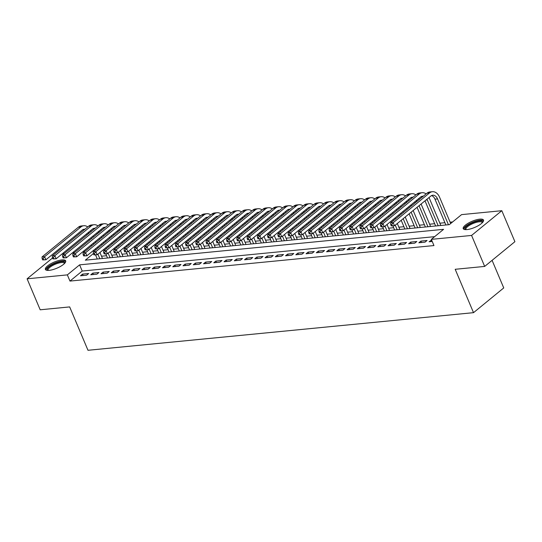 <?xml version="1.0" encoding="UTF-8"?>
<svg xmlns="http://www.w3.org/2000/svg" width="542" height="542" viewBox="0 0 542 542"><rect width="100%" height="100%" fill="white"/><g stroke="black" fill="none" stroke-linecap="round" stroke-linejoin="round"><path stroke-width="0.81" d="M466.994 229.584A11.009 3.333 157.1 0 1 463.227 228.656A11.009 3.333 157.1 0 1 468.356 223.135A11.009 3.333 157.1 0 1 479.745 219.151A11.009 3.333 157.1 0 1 483.511 220.086A11.009 3.333 157.1 0 1 478.383 225.607A11.009 3.333 157.1 0 1 466.994 229.584M49.173 270.356A11.009 3.333 157.1 0 1 45.399 269.421A11.009 3.333 157.1 0 1 50.528 263.9A11.009 3.333 157.1 0 1 61.917 259.923A11.009 3.333 157.1 0 1 65.684 260.858A11.009 3.333 157.1 0 1 60.562 266.379A11.009 3.333 157.1 0 1 49.173 270.356M492.089 260.35L503.742 287.931L473.518 312.666L87.987 350.288L69.667 306.914L40.189 309.794L27.1 278.812L52.527 257.999M62.54 253.561L64.444 253.378M72.791 252.565L74.694 252.376M83.048 251.563L84.952 251.38M93.299 250.56L93.685 250.526M452.617 221.949L450.124 222.193M444.921 222.701L439.867 223.196M434.664 223.704L429.616 224.198M424.413 224.706L419.359 225.194M414.156 225.702L409.108 226.197M403.905 226.705L398.858 227.2M393.655 227.708L388.6 228.196M383.397 228.704L378.35 229.198M373.147 229.706L368.093 230.201M362.889 230.709L357.842 231.197M352.639 231.705L347.591 232.2M342.388 232.708L337.334 233.202M332.131 233.71L327.083 234.205M321.88 234.706L316.826 235.201M311.623 235.709L306.576 236.204M301.372 236.712L296.318 237.206M291.115 237.708L286.068 238.202M280.864 238.71L275.817 239.205M270.614 239.713L265.56 240.208M260.356 240.716L255.309 241.204M250.106 241.712L245.052 242.206M239.849 242.714L234.801 243.209M229.598 243.717L224.551 244.205M219.347 244.713L214.293 245.208M209.09 245.716L204.043 246.21M198.839 246.718L193.785 247.206M188.582 247.714L183.535 248.209M178.332 248.717L173.277 249.212M168.074 249.72L163.027 250.208M157.824 250.716L152.776 251.21M147.573 251.718L142.519 252.213M137.316 252.721L132.268 253.209M127.065 253.717L122.011 254.212M116.808 254.72L111.76 255.214M106.557 255.722L101.51 256.21M93.393 253.568L85.318 260.174L449.311 224.652L461.567 214.625L501.811 210.702L471.587 235.438L431.337 239.361L443.593 229.334L79.599 264.855L67.344 274.882L27.1 278.812M471.587 235.438L484.67 266.42L514.9 241.685L501.811 210.702M431.628 240.045L429.115 241.766L432.225 241.461M418.864 242.762L425.016 242.166L427.055 240.492L420.904 241.095L418.864 242.762M408.607 243.764L414.759 243.162L416.805 241.495L410.653 242.091L408.607 243.764M398.356 244.767L404.508 244.164L406.547 242.491L400.396 243.094L398.356 244.767M388.099 245.763L394.251 245.167L396.297 243.493L390.145 244.096L388.099 245.763M377.849 246.766L384 246.163L386.039 244.496L379.888 245.092L377.849 246.766M367.591 247.769L373.75 247.166L375.789 245.492L369.637 246.095L367.591 247.769M357.341 248.764L363.492 248.168L365.538 246.495L359.387 247.098L357.341 248.764M347.09 249.767L353.242 249.164L355.281 247.498L349.129 248.094L347.09 249.767M336.833 250.77L342.984 250.167L345.03 248.493L338.879 249.096L336.833 250.77M326.582 251.766L332.734 251.17L334.773 249.496L328.621 250.099L326.582 251.766M316.325 252.768L322.476 252.165L324.522 250.499L318.371 251.095L316.325 252.768M306.074 253.771L312.226 253.168L314.265 251.495L308.113 252.098L306.074 253.771M295.824 254.767L301.975 254.171L304.015 252.497L297.863 253.1L295.824 254.767M285.566 255.77L291.718 255.167L293.764 253.5L287.612 254.096L285.566 255.77M275.316 256.772L281.467 256.17L283.507 254.496L277.355 255.099L275.316 256.772M265.058 257.768L271.21 257.172L273.256 255.499L267.104 256.102L265.058 257.768M254.808 258.771L260.959 258.168L262.999 256.502L256.847 257.098L254.808 258.771M244.55 259.774L250.709 259.171L252.748 257.497L246.596 258.1L244.55 259.774M234.3 260.77L240.452 260.174L242.498 258.5L236.346 259.103L234.3 260.77M224.049 261.772L230.201 261.176L232.24 259.503L226.089 260.099L224.049 261.772M213.792 262.775L219.944 262.172L221.99 260.506L215.838 261.102L213.792 262.775M203.541 263.771L209.693 263.175L211.732 261.501L205.581 262.104L203.541 263.771M193.284 264.774L199.436 264.178L201.482 262.504L195.33 263.1L193.284 264.774M183.033 265.776L189.185 265.173L191.224 263.507L185.073 264.103L183.033 265.776M172.783 266.779L178.935 266.176L180.974 264.503L174.822 265.106L172.783 266.779M162.525 267.775L168.677 267.179L170.723 265.505L164.572 266.108L162.525 267.775M152.275 268.778L158.427 268.175L160.466 266.508L154.314 267.104L152.275 268.778M142.018 269.78L148.169 269.178L150.215 267.504L144.064 268.107L142.018 269.78M131.767 270.776L137.919 270.18L139.958 268.507L133.806 269.11L131.767 270.776M121.51 271.779L127.668 271.176L129.707 269.51L123.556 270.106L121.51 271.779M111.259 272.782L117.411 272.179L119.457 270.505L113.298 271.108L111.259 272.782M101.008 273.778L107.16 273.182L109.199 271.508L103.048 272.111L101.008 273.778M90.751 274.78L96.903 274.177L98.949 272.511L92.797 273.107L90.751 274.78M434.643 236.658L82.215 271.047L69.965 281.081L433.959 245.56L431.337 239.361M80.501 275.783L86.652 275.18L88.692 273.507L82.54 274.11L80.501 275.783M484.67 266.42L455.192 269.293L473.518 312.666M69.965 281.081L67.344 274.882M82.215 271.047L79.599 264.855M83.136 275.526L82.54 274.11M93.393 274.523L92.797 273.107M103.644 273.52L103.048 272.111M113.901 272.524L113.298 271.108M124.152 271.522L123.556 270.106M134.402 270.519L133.806 269.11M144.66 269.523L144.064 268.107M154.91 268.52L154.314 267.104M165.168 267.518L164.572 266.108M175.418 266.522L174.822 265.106M185.676 265.519L185.073 264.103M195.926 264.516L195.33 263.1M206.177 263.514L205.581 262.104M216.434 262.518L215.838 261.102M226.685 261.515L226.089 260.099M236.942 260.512L236.346 259.103M247.193 259.516L246.596 258.1M257.443 258.514L256.847 257.098M267.701 257.511L267.104 256.102M277.951 256.515L277.355 255.099M288.208 255.512L287.612 254.096M298.459 254.51L297.863 253.1M308.716 253.514L308.113 252.098M318.967 252.511L318.371 251.095M329.218 251.508L328.621 250.099M339.475 250.512L338.879 249.096M349.726 249.51L349.129 248.094M359.983 248.507L359.387 247.098M370.233 247.511L369.637 246.095M380.491 246.508L379.888 245.092M390.741 245.506L390.145 244.096M400.992 244.51L400.396 243.094M411.249 243.507L410.653 242.091M421.5 242.504L420.904 241.095M431.757 241.508L431.154 240.092M90.65 230.56A10.589 7.236 -95.6 0 1 90.961 231.251L91.097 231.57M92.987 236.041L93.414 237.057M95.304 241.529L95.738 242.552M97.621 247.023L98.055 248.046M99.945 252.511L102.472 258.5M97.269 259.008L95.555 254.943M94.03 251.339L93.597 250.316M91.706 245.844L91.28 244.828M89.389 240.357L88.956 239.334M87.072 234.862L86.639 233.839M99.83 258.758L97.899 254.184M96.015 249.713L95.582 248.697M93.691 244.225L93.265 243.202M91.374 238.731L90.941 237.708M89.051 233.236L88.922 232.924A7.06 4.824 84.4 0 0 88.597 232.24M83.888 230.072A7.06 4.824 84.4 0 0 82.892 229.618M84.898 229.252A7.06 4.824 84.4 0 0 84.152 229.239A7.06 4.824 84.4 0 0 82.215 230.072L45.901 259.787L42.655 259.903L43.678 259.801L43.157 258.561L42.134 258.663L42.655 259.903M42.134 258.663L42.032 256.935L78.346 227.22A10.589 7.236 -95.6 0 1 81.246 225.98L83.807 225.729A10.589 7.236 -95.6 0 1 87.736 226.929M42.032 256.935L44.593 256.691L80.907 226.969A10.589 7.236 -95.6 0 1 83.807 225.729M43.157 258.561L44.593 256.691L45.901 259.787L43.678 259.801M47.791 270.411A9.526 2.886 157.1 0 1 50.636 265.661A9.526 2.886 157.1 0 1 61.476 261.617A9.526 2.886 157.1 0 1 64.728 263.256M64.417 263.581A8.821 2.676 -22.9 0 0 64.349 263.317A8.821 2.676 -22.9 0 0 61.327 262.572A8.821 2.676 -22.9 0 0 52.201 265.763A8.821 2.676 -22.9 0 0 48.096 270.187A8.821 2.676 -22.9 0 0 48.238 270.411M65.751 261.481A10.942 3.313 -22.9 0 0 62.296 260.953A10.942 3.313 -22.9 0 0 51.626 264.543A10.942 3.313 -22.9 0 0 45.806 269.909M465.619 229.639A9.526 2.886 157.1 0 1 465.036 228.202A9.526 2.886 157.1 0 1 475.056 221.807A9.526 2.886 157.1 0 1 482.549 222.484M482.238 222.809A8.821 2.676 -22.9 0 0 482.177 222.545A8.821 2.676 -22.9 0 0 474.142 223.067A8.821 2.676 -22.9 0 0 465.944 228.609A8.821 2.676 -22.9 0 0 465.924 229.415A8.821 2.676 -22.9 0 0 466.066 229.639M483.579 220.709A10.942 3.313 -22.9 0 0 473.173 222.03A10.942 3.313 -22.9 0 0 463.742 228.622A10.942 3.313 -22.9 0 0 463.627 229.137M100.9 229.564A10.589 7.236 -95.6 0 1 101.219 230.248L101.347 230.567M103.237 235.038L103.671 236.061M105.555 240.533L105.988 241.549M107.878 246.021L108.312 247.044M110.195 251.515L112.722 257.497M107.526 258.006L105.805 253.941M104.281 250.336L103.854 249.313M101.964 244.848L101.53 243.825M99.64 239.354L99.213 238.331M97.323 233.859L96.889 232.843M110.087 257.755L108.156 253.189M106.266 248.717L105.832 247.694M103.949 243.222L103.515 242.199M101.625 237.728L101.198 236.712M99.308 232.24L99.172 231.922A7.06 4.824 84.4 0 0 98.847 231.238M94.145 229.076A7.06 4.824 84.4 0 0 93.149 228.622M95.148 228.25A7.06 4.824 84.4 0 0 94.403 228.243A7.06 4.824 84.4 0 0 92.472 229.07L56.158 258.785L52.906 258.9L53.936 258.798L53.407 257.558L52.384 257.66L52.906 258.9M52.384 257.66L52.283 255.939L88.597 226.224A10.589 7.236 -95.6 0 1 91.496 224.977L94.057 224.727A10.589 7.236 -95.6 0 1 97.994 225.926M52.283 255.939L54.85 255.688L91.164 225.973A10.589 7.236 -95.6 0 1 94.057 224.727M53.407 257.558L54.85 255.688L56.158 258.785L53.936 258.798M111.151 228.561A10.589 7.236 -95.6 0 1 111.469 229.252L111.605 229.564M113.488 234.036L113.922 235.059M115.812 239.53L116.245 240.553M118.129 245.025L118.562 246.041M120.453 250.512L122.98 256.502M117.777 257.003L116.056 252.938M114.538 249.334L114.105 248.317M112.214 243.846L111.787 242.823M109.897 238.351L109.464 237.335M107.58 232.864L107.147 231.84M120.338 256.759L118.407 252.186M116.516 247.714L116.09 246.691M114.199 242.22L113.766 241.204M111.882 236.732L111.449 235.709M109.559 231.238L109.43 230.919A7.06 4.824 84.4 0 0 109.105 230.242M104.396 228.074A7.06 4.824 84.4 0 0 103.4 227.62M105.399 227.254A7.06 4.824 84.4 0 0 104.653 227.24A7.06 4.824 84.4 0 0 102.723 228.067L66.409 257.782L63.163 257.897L64.186 257.802L63.665 256.562L62.635 256.664L63.163 257.897M62.635 256.664L62.54 254.936L98.854 225.221A10.589 7.236 -95.6 0 1 101.754 223.975L104.315 223.731A10.589 7.236 -95.6 0 1 108.244 224.923M62.54 254.936L65.101 254.686L101.415 224.971A10.589 7.236 -95.6 0 1 104.315 223.731M63.665 256.562L65.101 254.686L66.409 257.782L64.186 257.802M121.408 227.559A10.589 7.236 -95.6 0 1 121.72 228.25L121.855 228.568M123.745 233.04L124.179 234.056M126.062 238.527L126.496 239.55M128.386 244.022L128.813 245.045M130.703 249.51L133.23 255.499M128.027 256.007L126.313 251.942M124.789 248.338L124.362 247.315M122.472 242.843L122.038 241.827M120.148 237.355L119.721 236.332M117.831 231.861L117.397 230.838M130.595 255.756L128.664 251.183M126.774 246.712L126.34 245.695M124.45 241.224L124.023 240.201M122.133 235.729L121.699 234.706M119.816 230.235L119.68 229.923A7.06 4.824 84.4 0 0 119.355 229.239M114.653 227.071A7.06 4.824 84.4 0 0 113.651 226.617M115.656 226.251A7.06 4.824 84.4 0 0 114.911 226.238A7.06 4.824 84.4 0 0 112.98 227.071L76.666 256.786L73.414 256.901L74.444 256.8L73.915 255.56L72.892 255.661L73.414 256.901M72.892 255.661L72.791 253.934L109.105 224.219A10.589 7.236 -95.6 0 1 112.004 222.979L114.565 222.728A10.589 7.236 -95.6 0 1 118.502 223.927M72.791 253.934L75.358 253.69L111.672 223.968A10.589 7.236 -95.6 0 1 114.565 222.728M73.915 255.56L75.358 253.69L76.666 256.786L74.444 256.8M131.659 226.563A10.589 7.236 -95.6 0 1 131.977 227.247L132.113 227.565M133.996 232.037L134.43 233.06M136.32 237.532L136.747 238.548M138.637 243.019L139.07 244.042M140.961 248.514L143.488 254.496M138.285 255.004L136.564 250.939M135.046 247.335L134.612 246.312M132.722 241.84L132.295 240.824M130.405 236.353L129.972 235.33M128.081 230.858L127.655 229.842M140.845 254.754L138.915 250.18M137.024 245.716L136.598 244.693M134.707 240.221L134.274 239.198M132.39 234.727L131.957 233.71M130.066 229.239L129.931 228.92A7.06 4.824 84.4 0 0 129.613 228.236M124.904 226.075A7.06 4.824 84.4 0 0 123.908 225.621M125.907 225.248A7.06 4.824 84.4 0 0 125.161 225.242A7.06 4.824 84.4 0 0 123.23 226.068L86.916 255.783L83.671 255.899L84.694 255.797L84.173 254.557L83.143 254.659L83.671 255.899M83.143 254.659L83.048 252.938L119.362 223.223A10.589 7.236 -95.6 0 1 122.255 221.976L124.823 221.725A10.589 7.236 -95.6 0 1 128.752 222.925M83.048 252.938L85.609 252.687L121.923 222.972A10.589 7.236 -95.6 0 1 124.823 221.725M84.173 254.557L85.609 252.687L86.916 255.783L84.694 255.797M141.916 225.56A10.589 7.236 -95.6 0 1 142.228 226.251L142.363 226.563M144.253 231.034L144.68 232.057M146.57 236.529L147.004 237.552M148.894 242.023L149.321 243.04M151.211 247.511L153.738 253.5M148.535 254.002L146.821 249.937M145.297 246.332L144.863 245.316M142.98 240.844L142.546 239.821M140.656 235.35L140.229 234.334M138.339 229.862L137.905 228.839M151.103 253.758L149.172 249.185M147.282 244.713L146.848 243.69M144.958 239.218L144.531 238.202M142.641 233.731L142.207 232.708M140.324 228.236L140.188 227.918A7.06 4.824 84.4 0 0 139.863 227.24M135.154 225.072A7.06 4.824 84.4 0 0 134.159 224.618M136.164 224.252A7.06 4.824 84.4 0 0 135.419 224.239A7.06 4.824 84.4 0 0 133.488 225.065L97.174 254.781L93.922 254.896L94.945 254.801L94.423 253.561L93.4 253.656L93.922 254.896M93.4 253.656L93.299 251.935L129.613 222.22A10.589 7.236 -95.6 0 1 132.512 220.973L135.073 220.723A10.589 7.236 -95.6 0 1 139.003 221.922M93.299 251.935L95.859 251.684L132.173 221.969A10.589 7.236 -95.6 0 1 135.073 220.723M94.423 253.561L95.859 251.684L97.174 254.781L94.945 254.801M152.166 224.557A10.589 7.236 -95.6 0 1 152.485 225.248L152.614 225.567M154.504 230.038L154.937 231.055M156.828 235.526L157.255 236.549M159.145 241.021L159.578 242.037M161.462 246.508L163.996 252.497M158.792 253.006L157.072 248.941M155.547 245.336L155.12 244.313M153.23 239.842L152.797 238.819M150.913 234.354L150.48 233.331M148.589 228.859L148.162 227.836M161.353 252.755L159.423 248.182M157.532 243.71L157.105 242.694M155.215 238.223L154.782 237.2M152.891 232.728L152.465 231.705M150.574 227.233L150.439 226.922A7.06 4.824 84.4 0 0 150.114 226.238M145.412 224.07A7.06 4.824 84.4 0 0 144.416 223.616M146.415 223.25A7.06 4.824 84.4 0 0 145.669 223.236A7.06 4.824 84.4 0 0 143.738 224.07L107.424 253.785L104.172 253.9L105.202 253.798L104.674 252.558L103.651 252.66L104.172 253.9M103.651 252.66L103.549 250.932L139.863 221.217A10.589 7.236 -95.6 0 1 142.763 219.977L145.331 219.727A10.589 7.236 -95.6 0 1 149.26 220.919M103.549 250.932L106.117 250.682L142.431 220.967A10.589 7.236 -95.6 0 1 145.331 219.727M104.674 252.558L106.117 250.682L107.424 253.785L105.202 253.798M162.424 223.555A10.589 7.236 -95.6 0 1 162.736 224.246L162.871 224.564M164.761 229.036L165.188 230.059M167.078 234.53L167.512 235.546M169.395 240.018L169.829 241.041M171.719 245.512L174.246 251.495M169.043 252.003L167.329 247.938M165.805 244.334L165.371 243.311M163.481 238.839L163.054 237.823M161.164 233.351L160.73 232.328M158.847 227.857L158.413 226.841M171.604 251.752L169.673 247.179M167.79 242.708L167.356 241.691M165.466 237.22L165.039 236.197M163.149 231.725L162.715 230.709M160.825 226.238L160.696 225.919A7.06 4.824 84.4 0 0 160.371 225.235M155.662 223.074A7.06 4.824 84.4 0 0 154.666 222.62M156.672 222.247A7.06 4.824 84.4 0 0 155.927 222.24A7.06 4.824 84.4 0 0 153.989 223.067L117.675 252.782L114.43 252.897L115.453 252.796L114.931 251.556L113.908 251.657L114.43 252.897M113.908 251.657L113.806 249.937L150.12 220.215A10.589 7.236 -95.6 0 1 153.02 218.975L155.581 218.724A10.589 7.236 -95.6 0 1 159.511 219.923M113.806 249.937L116.367 249.686L152.681 219.971A10.589 7.236 -95.6 0 1 155.581 218.724M114.931 251.556L116.367 249.686L117.675 252.782L115.453 252.796M172.674 222.559A10.589 7.236 -95.6 0 1 172.993 223.25L173.122 223.561M175.012 228.033L175.445 229.056M177.329 233.527L177.762 234.55M179.653 239.015L180.079 240.038M181.97 244.51L184.497 250.492M179.294 251L177.58 246.935M176.055 243.331L175.628 242.315M173.738 237.843L173.305 236.82M171.414 232.349L170.987 231.332M169.097 226.861L168.664 225.838M181.861 250.756L179.93 246.183M178.04 241.712L177.607 240.689M175.723 236.217L175.29 235.201M173.399 230.729L172.973 229.706M171.082 225.235L170.947 224.916A7.06 4.824 84.4 0 0 170.622 224.239M165.92 222.071A7.06 4.824 84.4 0 0 164.917 221.617M166.922 221.251A7.06 4.824 84.4 0 0 166.177 221.238A7.06 4.824 84.4 0 0 164.246 222.064L127.932 251.779L124.68 251.894L125.71 251.8L125.182 250.56L124.159 250.655L124.68 251.894M124.159 250.655L124.057 248.934L160.371 219.219A10.589 7.236 -95.6 0 1 163.271 217.972L165.832 217.721A10.589 7.236 -95.6 0 1 169.768 218.921M124.057 248.934L126.625 248.683L162.939 218.968A10.589 7.236 -95.6 0 1 165.832 217.721M125.182 250.56L126.625 248.683L127.932 251.779L125.71 251.8M182.925 221.556A10.589 7.236 -95.6 0 1 183.243 222.247L183.379 222.566M185.262 227.037L185.696 228.053M187.586 232.525L188.013 233.548M189.903 238.019L190.337 239.036M192.227 243.507L194.754 249.496M189.551 250.004L187.83 245.939M186.312 242.335L185.879 241.312M183.989 236.84L183.562 235.817M181.672 231.353L181.238 230.33M179.348 225.858L178.921 224.835M192.112 249.754L190.181 245.18M188.291 240.709L187.864 239.686M185.974 235.221L185.54 234.198M183.657 229.727L183.223 228.704M181.333 224.232L181.197 223.921A7.06 4.824 84.4 0 0 180.879 223.236M176.17 221.068A7.06 4.824 84.4 0 0 175.174 220.614M177.173 220.248A7.06 4.824 84.4 0 0 176.428 220.235A7.06 4.824 84.4 0 0 174.497 221.068L138.183 250.783L134.938 250.899L135.961 250.797L135.439 249.557L134.409 249.659L134.938 250.899M134.409 249.659L134.314 247.931L170.628 218.216A10.589 7.236 -95.6 0 1 173.521 216.976L176.089 216.725A10.589 7.236 -95.6 0 1 180.019 217.918M134.314 247.931L136.875 247.68L173.189 217.965A10.589 7.236 -95.6 0 1 176.089 216.725M135.439 249.557L136.875 247.68L138.183 250.783L135.961 250.797M193.182 220.553A10.589 7.236 -95.6 0 1 193.494 221.244L193.63 221.563M195.52 226.034L195.947 227.057M197.837 231.529L198.27 232.545M200.161 237.017L200.587 238.04M202.478 242.511L205.005 248.493M199.802 249.002L198.087 244.937M196.563 241.332L196.129 240.309M194.246 235.838L193.812 234.822M191.922 230.35L191.495 229.327M189.605 224.855L189.172 223.839M202.369 248.751L200.438 244.178M198.548 239.706L198.115 238.69M196.224 234.219L195.797 233.195M193.907 228.724L193.474 227.708M191.59 223.236L191.455 222.918A7.06 4.824 84.4 0 0 191.13 222.234M186.428 220.066A7.06 4.824 84.4 0 0 185.425 219.618M187.43 219.246A7.06 4.824 84.4 0 0 186.685 219.239A7.06 4.824 84.4 0 0 184.754 220.066L148.44 249.781L145.188 249.896L146.211 249.794L145.69 248.554L144.667 248.656L145.188 249.896M144.667 248.656L144.565 246.935L180.879 217.213A10.589 7.236 -95.6 0 1 183.779 215.973L186.34 215.723A10.589 7.236 -95.6 0 1 190.269 216.922M144.565 246.935L147.126 246.685L183.44 216.969A10.589 7.236 -95.6 0 1 186.34 215.723M145.69 248.554L147.126 246.685L148.44 249.781L146.211 249.794M203.433 219.557A10.589 7.236 -95.6 0 1 203.751 220.248L203.88 220.56M205.77 225.032L206.204 226.055M208.094 230.526L208.521 231.542M210.411 236.014L210.845 237.037M212.728 241.508L215.262 247.491M210.059 247.999L208.338 243.934M206.814 240.33L206.387 239.313M204.497 234.842L204.063 233.819M202.18 229.347L201.746 228.331M199.856 223.86L199.429 222.837M212.62 247.748L210.689 243.182M208.799 238.71L208.372 237.687M206.482 233.216L206.048 232.2M204.158 227.728L203.731 226.705M201.841 222.234L201.705 221.915A7.06 4.824 84.4 0 0 201.38 221.238M196.678 219.07A7.06 4.824 84.4 0 0 195.682 218.616M197.681 218.25A7.06 4.824 84.4 0 0 196.936 218.236A7.06 4.824 84.4 0 0 195.005 219.063L158.691 248.778L155.446 248.893L156.469 248.798L155.947 247.558L154.917 247.653L155.446 248.893M154.917 247.653L154.822 245.933L191.136 216.217A10.589 7.236 -95.6 0 1 194.029 214.971L196.597 214.72A10.589 7.236 -95.6 0 1 200.526 215.919M154.822 245.933L157.383 245.682L193.697 215.967A10.589 7.236 -95.6 0 1 196.597 214.72M155.947 247.558L157.383 245.682L158.691 248.778L156.469 248.798M213.69 218.555A10.589 7.236 -95.6 0 1 214.002 219.246L214.137 219.564M216.028 224.036L216.454 225.052M218.345 229.523L218.778 230.546M220.662 235.018L221.095 236.034M222.986 240.506L225.513 246.495M220.309 247.003L218.595 242.938M217.071 239.334L216.637 238.311M214.747 233.839L214.32 232.816M212.43 228.345L211.997 227.328M210.113 222.857L209.679 221.834M222.87 246.752L220.94 242.179M219.056 237.708L218.622 236.685M216.732 232.213L216.305 231.197M214.415 226.725L213.982 225.702M212.091 221.231L211.963 220.919A7.06 4.824 84.4 0 0 211.637 220.235M206.929 218.067A7.06 4.824 84.4 0 0 205.933 217.613M207.938 217.247A7.06 4.824 84.4 0 0 207.193 217.234A7.06 4.824 84.4 0 0 205.255 218.06L168.941 247.782L165.696 247.897L166.719 247.796L166.198 246.556L165.174 246.657L165.696 247.897M165.174 246.657L165.073 244.93L201.387 215.215A10.589 7.236 -95.6 0 1 204.287 213.975L206.848 213.724A10.589 7.236 -95.6 0 1 210.777 214.917M165.073 244.93L167.634 244.679L203.948 214.964A10.589 7.236 -95.6 0 1 206.848 213.724M166.198 246.556L167.634 244.679L168.941 247.782L166.719 247.796M223.941 217.552A10.589 7.236 -95.6 0 1 224.259 218.243L224.388 218.562M226.278 223.033L226.712 224.056M228.595 228.521L229.029 229.544M230.919 234.015L231.353 235.038M233.236 239.51L235.763 245.492M230.567 246L228.846 241.935M227.322 238.331L226.895 237.308M225.005 232.836L224.571 231.82M222.687 227.349L222.254 226.326M220.364 221.854L219.93 220.838M233.128 245.75L231.197 241.176M229.307 236.705L228.873 235.689M226.99 231.217L226.556 230.194M224.666 225.723L224.239 224.706M222.349 220.235L222.213 219.917A7.06 4.824 84.4 0 0 221.888 219.232M217.186 217.064A7.06 4.824 84.4 0 0 216.19 216.617M218.189 216.244A7.06 4.824 84.4 0 0 217.444 216.231A7.06 4.824 84.4 0 0 215.513 217.064L179.199 246.779L175.947 246.895L176.977 246.793L176.448 245.553L175.425 245.655L175.947 246.895M175.425 245.655L175.323 243.934L211.637 214.212A10.589 7.236 -95.6 0 1 214.537 212.972L217.098 212.721A10.589 7.236 -95.6 0 1 221.034 213.921M175.323 243.934L177.891 243.683L214.205 213.961A10.589 7.236 -95.6 0 1 217.098 212.721M176.448 245.553L177.891 243.683L179.199 246.779L176.977 246.793M234.191 216.556A10.589 7.236 -95.6 0 1 234.51 217.247L234.645 217.559M236.536 222.03L236.962 223.053M238.853 227.525L239.286 228.541M241.17 233.013L241.603 234.036M243.493 238.507L246.021 244.489M240.817 244.998L239.097 240.933M237.579 237.328L237.145 236.312M235.255 231.84L234.828 230.817M232.938 226.346L232.504 225.323M230.621 220.858L230.187 219.835M243.378 244.747L241.447 240.181M239.557 235.709L239.13 234.686M237.24 230.215L236.807 229.191M234.923 224.727L234.49 223.704M232.599 219.232L232.471 218.914A7.06 4.824 84.4 0 0 232.145 218.236M227.437 216.068A7.06 4.824 84.4 0 0 226.441 215.614M228.439 215.242A7.06 4.824 84.4 0 0 227.694 215.235A7.06 4.824 84.4 0 0 225.763 216.062L189.449 245.777L186.204 245.892L187.227 245.797L186.705 244.557L185.676 244.652L186.204 245.892M185.676 244.652L185.581 242.931L221.895 213.216A10.589 7.236 -95.6 0 1 224.794 211.969L227.355 211.719A10.589 7.236 -95.6 0 1 231.285 212.918M185.581 242.931L188.142 242.68L224.456 212.965A10.589 7.236 -95.6 0 1 227.355 211.719M186.705 244.557L188.142 242.68L189.449 245.777L187.227 245.797M244.449 215.553A10.589 7.236 -95.6 0 1 244.76 216.244L244.896 216.563M246.786 221.034L247.22 222.051M249.103 226.522L249.537 227.545M251.427 232.017L251.854 233.033M253.744 237.504L256.271 243.493M251.068 244.002L249.354 239.937M247.829 236.332L247.403 235.309M245.512 230.838L245.079 229.815M243.189 225.343L242.762 224.327M240.872 219.856L240.438 218.833M253.636 243.751L251.705 239.178M249.815 234.706L249.381 233.683M247.498 229.212L247.064 228.196M245.174 223.724L244.74 222.701M242.857 218.23L242.721 217.918A7.06 4.824 84.4 0 0 242.396 217.234M237.694 215.066A7.06 4.824 84.4 0 0 236.691 214.612M238.697 214.246A7.06 4.824 84.4 0 0 237.952 214.232A7.06 4.824 84.4 0 0 236.021 215.059L199.707 244.781L196.455 244.896L197.484 244.794L196.956 243.554L195.933 243.656L196.455 244.896M195.933 243.656L195.831 241.928L232.145 212.213A10.589 7.236 -95.6 0 1 235.045 210.973L237.606 210.723A10.589 7.236 -95.6 0 1 241.542 211.915M195.831 241.928L198.399 241.678L234.713 211.963A10.589 7.236 -95.6 0 1 237.606 210.723M196.956 243.554L198.399 241.678L199.707 244.781L197.484 244.794M254.699 214.551A10.589 7.236 -95.6 0 1 255.018 215.242L255.153 215.56M257.037 220.032L257.47 221.048M259.361 225.519L259.787 226.542M261.678 231.014L262.111 232.037M264.001 236.508L266.529 242.491M261.325 242.999L259.604 238.934M258.087 235.33L257.653 234.307M255.763 229.835L255.336 228.819M253.446 224.347L253.012 223.324M251.122 218.853L250.695 217.837M263.886 242.748L261.955 238.175M260.065 233.704L259.638 232.687M257.748 228.216L257.315 227.193M255.431 222.721L254.997 221.705M253.107 217.234L252.972 216.915A7.06 4.824 84.4 0 0 252.653 216.231M247.945 214.063A7.06 4.824 84.4 0 0 246.949 213.616M248.947 213.243A7.06 4.824 84.4 0 0 248.202 213.23A7.06 4.824 84.4 0 0 246.271 214.063L209.957 243.778L206.712 243.893L207.735 243.792L207.213 242.552L206.184 242.653L206.712 243.893M206.184 242.653L206.089 240.933L242.403 211.211A10.589 7.236 -95.6 0 1 245.296 209.971L247.863 209.72A10.589 7.236 -95.6 0 1 251.793 210.919M206.089 240.933L208.65 240.682L244.964 210.96A10.589 7.236 -95.6 0 1 247.863 209.72M207.213 242.552L208.65 240.682L209.957 243.778L207.735 243.792M264.957 213.555A10.589 7.236 -95.6 0 1 265.268 214.246L265.404 214.557M267.294 219.029L267.721 220.052M269.611 224.523L270.045 225.54M271.935 230.011L272.362 231.034M274.252 235.506L276.779 241.488M271.576 241.996L269.862 237.931M268.337 234.327L267.904 233.311M266.02 228.839L265.587 227.816M263.697 223.345L263.27 222.322M261.38 217.85L260.946 216.834M274.144 241.746L272.213 237.179M270.322 232.708L269.889 231.685M267.999 227.213L267.572 226.19M265.682 221.725L265.248 220.702M263.365 216.231L263.229 215.912A7.06 4.824 84.4 0 0 262.904 215.228M258.195 213.067A7.06 4.824 84.4 0 0 257.199 212.613M259.205 212.24A7.06 4.824 84.4 0 0 258.459 212.234A7.06 4.824 84.4 0 0 256.529 213.06L220.215 242.775L216.963 242.891L217.986 242.789L217.464 241.556L216.441 241.651L216.963 242.891M216.441 241.651L216.339 239.93L252.653 210.215A10.589 7.236 -95.6 0 1 255.553 208.968L258.114 208.717A10.589 7.236 -95.6 0 1 262.043 209.917M216.339 239.93L218.9 239.679L255.214 209.964A10.589 7.236 -95.6 0 1 258.114 208.717M217.464 241.556L218.9 239.679L220.215 242.775L217.986 242.789M275.207 212.552A10.589 7.236 -95.6 0 1 275.526 213.243L275.654 213.562M277.545 218.026L277.978 219.049M279.868 223.521L280.295 224.544M282.186 229.015L282.619 230.032M284.503 234.503L287.036 240.492M281.833 241L280.112 236.935M278.588 233.331L278.161 232.308M276.271 227.836L275.837 226.813M273.954 222.342L273.52 221.326M271.63 216.854L271.203 215.831M284.394 240.75L282.463 236.177M280.573 231.705L280.146 230.682M278.256 226.21L277.822 225.194M275.932 220.723L275.505 219.7M273.615 215.228L273.48 214.917A7.06 4.824 84.4 0 0 273.154 214.232M268.453 212.064A7.06 4.824 84.4 0 0 267.457 211.61M269.455 211.245A7.06 4.824 84.4 0 0 268.71 211.231A7.06 4.824 84.4 0 0 266.779 212.058L230.465 241.779L227.213 241.895L228.243 241.793L227.721 240.553L226.692 240.655L227.213 241.895M226.692 240.655L226.59 238.927L262.904 209.212A10.589 7.236 -95.6 0 1 265.804 207.972L268.371 207.722A10.589 7.236 -95.6 0 1 272.301 208.914M226.59 238.927L229.158 238.676L265.472 208.961A10.589 7.236 -95.6 0 1 268.371 207.722M227.721 240.553L229.158 238.676L230.465 241.779L228.243 241.793M285.465 211.549A10.589 7.236 -95.6 0 1 285.776 212.24L285.912 212.559M287.802 217.03L288.229 218.047M290.119 222.518L290.553 223.541M292.436 228.013L292.87 229.036M294.76 233.507L297.287 239.489M292.084 239.998L290.37 235.933M288.845 232.328L288.412 231.305M286.522 226.834L286.095 225.818M284.204 221.346L283.771 220.323M281.887 215.852L281.454 214.828M294.645 239.747L292.714 235.174M290.83 230.702L290.397 229.686M288.507 225.215L288.08 224.192M286.19 219.72L285.756 218.704M283.866 214.232L283.737 213.914A7.06 4.824 84.4 0 0 283.412 213.23M278.703 211.062A7.06 4.824 84.4 0 0 277.707 210.608M279.713 210.242A7.06 4.824 84.4 0 0 278.967 210.228A7.06 4.824 84.4 0 0 277.03 211.062L240.716 240.777L237.471 240.892L238.494 240.79L237.972 239.55L236.949 239.652L237.471 240.892M236.949 239.652L236.847 237.931L273.161 208.209A10.589 7.236 -95.6 0 1 276.061 206.969L278.622 206.719A10.589 7.236 -95.6 0 1 282.551 207.918M236.847 237.931L239.408 237.681L275.722 207.959A10.589 7.236 -95.6 0 1 278.622 206.719M237.972 239.55L239.408 237.681L240.716 240.777L238.494 240.79M295.715 210.553A10.589 7.236 -95.6 0 1 296.034 211.245L296.162 211.556M298.053 216.028L298.486 217.051M300.37 221.522L300.803 222.538M302.693 227.01L303.12 228.033M305.01 232.504L307.538 238.487M302.334 238.995L300.62 234.93M299.096 231.326L298.669 230.309M296.779 225.838L296.345 224.815M294.455 220.343L294.028 219.32M292.138 214.849L291.704 213.833M304.902 238.744L302.971 234.178M301.081 229.706L300.647 228.683M298.764 224.212L298.33 223.189M296.44 218.717L296.013 217.701M294.123 213.23L293.988 212.911A7.06 4.824 84.4 0 0 293.662 212.227M288.961 210.066A7.06 4.824 84.4 0 0 287.958 209.612M289.963 209.239A7.06 4.824 84.4 0 0 289.218 209.232A7.06 4.824 84.4 0 0 287.287 210.059L250.973 239.774L247.721 239.889L248.751 239.788L248.222 238.555L247.199 238.649L247.721 239.889M247.199 238.649L247.098 236.929L283.412 207.213A10.589 7.236 -95.6 0 1 286.312 205.967L288.872 205.716A10.589 7.236 -95.6 0 1 292.809 206.915M247.098 236.929L249.666 236.678L285.98 206.963A10.589 7.236 -95.6 0 1 288.872 205.716M248.222 238.555L249.666 236.678L250.973 239.774L248.751 239.788M305.966 209.551A10.589 7.236 -95.6 0 1 306.284 210.242L306.42 210.56M308.303 215.025L308.737 216.048M310.627 220.519L311.054 221.542M312.944 226.014L313.378 227.03M315.268 231.502L317.795 237.491M312.592 237.999L310.871 233.934M309.353 230.33L308.92 229.307M307.029 224.835L306.603 223.812M304.712 219.341L304.279 218.324M302.389 213.853L301.962 212.83M315.153 237.748L313.222 233.175M311.332 228.704L310.905 227.681M309.015 223.209L308.581 222.193M306.697 217.721L306.264 216.698M304.374 212.227L304.238 211.915A7.06 4.824 84.4 0 0 303.92 211.231M299.211 209.063A7.06 4.824 84.4 0 0 298.215 208.609M300.214 208.243A7.06 4.824 84.4 0 0 299.469 208.23A7.06 4.824 84.4 0 0 297.538 209.056L261.224 238.778L257.978 238.893L259.001 238.792L258.48 237.552L257.45 237.653L257.978 238.893M257.45 237.653L257.355 235.926L293.669 206.211A10.589 7.236 -95.6 0 1 296.562 204.971L299.13 204.72A10.589 7.236 -95.6 0 1 303.059 205.913M257.355 235.926L259.916 235.675L296.23 205.96A10.589 7.236 -95.6 0 1 299.13 204.72M258.48 237.552L259.916 235.675L261.224 238.778L259.001 238.792M316.223 208.548A10.589 7.236 -95.6 0 1 316.535 209.239L316.67 209.558M318.56 214.029L318.987 215.045M320.878 219.517L321.311 220.54M323.201 225.011L323.628 226.034M325.518 230.506L328.046 236.488M322.842 236.996L321.128 232.931M319.604 229.327L319.17 228.304M317.287 223.832L316.853 222.816M314.963 218.345L314.536 217.322M312.646 212.85L312.212 211.827M325.41 236.746L323.479 232.172M321.589 227.701L321.155 226.685M319.265 222.213L318.838 221.19M316.948 216.719L316.514 215.696M314.631 211.231L314.495 210.913A7.06 4.824 84.4 0 0 314.17 210.228M309.468 208.06A7.06 4.824 84.4 0 0 308.466 207.606M310.471 207.24A7.06 4.824 84.4 0 0 309.726 207.227A7.06 4.824 84.4 0 0 307.795 208.06L271.481 237.775L268.229 237.891L269.252 237.789L268.73 236.549L267.707 236.651L268.229 237.891M267.707 236.651L267.606 234.93L303.92 205.208A10.589 7.236 -95.6 0 1 306.819 203.968L309.38 203.717A10.589 7.236 -95.6 0 1 313.31 204.917M267.606 234.93L270.167 234.679L306.481 204.957A10.589 7.236 -95.6 0 1 309.38 203.717M268.73 236.549L270.167 234.679L271.481 237.775L269.252 237.789M326.474 207.552A10.589 7.236 -95.6 0 1 326.792 208.243L326.921 208.555M328.811 213.026L329.245 214.049M331.135 218.521L331.562 219.537M333.452 224.009L333.886 225.032M335.769 229.503L338.303 235.485M333.1 235.994L331.379 231.929M329.861 228.324L329.428 227.308M327.537 222.837L327.104 221.813M325.22 217.342L324.787 216.319M322.897 211.847L322.47 210.831M335.661 235.743L333.73 231.177M331.839 226.705L331.413 225.682M329.522 221.211L329.089 220.188M327.199 215.716L326.772 214.7M324.882 210.228L324.746 209.91A7.06 4.824 84.4 0 0 324.421 209.226M319.719 207.064A7.06 4.824 84.4 0 0 318.723 206.61M320.722 206.238A7.06 4.824 84.4 0 0 319.976 206.231A7.06 4.824 84.4 0 0 318.046 207.058L281.732 236.773L278.486 236.888L279.509 236.786L278.988 235.546L277.958 235.648L278.486 236.888M277.958 235.648L277.863 233.927L314.177 204.212A10.589 7.236 -95.6 0 1 317.07 202.965L319.638 202.715A10.589 7.236 -95.6 0 1 323.567 203.914M277.863 233.927L280.424 233.677L316.738 203.961A10.589 7.236 -95.6 0 1 319.638 202.715M278.988 235.546L280.424 233.677L281.732 236.773L279.509 236.786M336.731 206.549A10.589 7.236 -95.6 0 1 337.043 207.24L337.178 207.552M339.068 212.024L339.495 213.047M341.385 217.518L341.819 218.541M343.703 223.013L344.136 224.029M346.026 228.5L348.553 234.49M343.35 234.998L341.636 230.926M340.112 227.328L339.678 226.305M337.795 221.834L337.361 220.811M335.471 216.339L335.037 215.323M333.154 210.852L332.72 209.829M345.911 234.747L343.98 230.174M342.097 225.702L341.663 224.679M339.773 220.208L339.346 219.192M337.456 214.72L337.022 213.697M335.132 209.226L335.003 208.914A7.06 4.824 84.4 0 0 334.678 208.23M329.97 206.062A7.06 4.824 84.4 0 0 328.974 205.608M330.979 205.242A7.06 4.824 84.4 0 0 330.234 205.228A7.06 4.824 84.4 0 0 328.296 206.055L291.982 235.777L288.737 235.885L289.76 235.79L289.238 234.55L288.215 234.652L288.737 235.885M288.215 234.652L288.114 232.924L324.428 203.209A10.589 7.236 -95.6 0 1 327.327 201.963L329.888 201.719A10.589 7.236 -95.6 0 1 333.818 202.911M288.114 232.924L290.675 232.674L326.989 202.959A10.589 7.236 -95.6 0 1 329.888 201.719M289.238 234.55L290.675 232.674L291.982 235.777L289.76 235.79M346.982 205.547A10.589 7.236 -95.6 0 1 347.3 206.238L347.429 206.556M349.319 211.028L349.753 212.044M351.643 216.515L352.07 217.538M353.96 222.01L354.393 223.033M356.277 227.505L358.804 233.487M353.608 233.995L351.887 229.93M350.362 226.326L349.936 225.303M348.045 220.831L347.612 219.815M345.728 215.343L345.295 214.32M343.404 209.849L342.971 208.826M356.169 233.744L354.238 229.171M352.347 224.7L351.914 223.683M350.03 219.212L349.597 218.189M347.707 213.717L347.28 212.694M345.389 208.223L345.254 207.911A7.06 4.824 84.4 0 0 344.929 207.227M340.227 205.059A7.06 4.824 84.4 0 0 339.231 204.605M341.23 204.239A7.06 4.824 84.4 0 0 340.484 204.226A7.06 4.824 84.4 0 0 338.554 205.059L302.24 234.774L298.988 234.889L300.017 234.788L299.489 233.548L298.466 233.649L298.988 234.889M298.466 233.649L298.364 231.922L334.678 202.207A10.589 7.236 -95.6 0 1 337.578 200.967L340.139 200.716A10.589 7.236 -95.6 0 1 344.075 201.915M298.364 231.922L300.932 231.678L337.246 201.956A10.589 7.236 -95.6 0 1 340.139 200.716M299.489 233.548L300.932 231.678L302.24 234.774L300.017 234.788M357.239 204.551A10.589 7.236 -95.6 0 1 357.551 205.235L357.686 205.553M359.576 210.025L360.003 211.048M361.893 215.52L362.327 216.536M364.21 221.007L364.644 222.03M366.534 226.502L369.061 232.484M363.858 232.992L362.137 228.927M360.62 225.323L360.186 224.307M358.296 219.835L357.869 218.812M355.979 214.341L355.545 213.318M353.662 208.846L353.228 207.83M366.419 232.742L364.488 228.175M362.605 223.704L362.171 222.681M360.281 218.209L359.847 217.186M357.964 212.715L357.53 211.698M355.64 207.227L355.511 206.908A7.06 4.824 84.4 0 0 355.186 206.224M350.478 204.063A7.06 4.824 84.4 0 0 349.482 203.609M351.48 203.236A7.06 4.824 84.4 0 0 350.735 203.23A7.06 4.824 84.4 0 0 348.804 204.056L312.49 233.771L309.245 233.887L310.268 233.785L309.746 232.545L308.723 232.647L309.245 233.887M308.723 232.647L308.622 230.926L344.936 201.211A10.589 7.236 -95.6 0 1 347.835 199.964L350.396 199.713A10.589 7.236 -95.6 0 1 354.326 200.913M308.622 230.926L311.183 230.675L347.497 200.96A10.589 7.236 -95.6 0 1 350.396 199.713M309.746 232.545L311.183 230.675L312.49 233.771L310.268 233.785M367.49 203.548A10.589 7.236 -95.6 0 1 367.801 204.239L367.937 204.551M369.827 209.022L370.261 210.045M372.144 214.517L372.578 215.54M374.468 220.011L374.895 221.028M376.785 225.499L379.312 231.488M374.109 231.996L372.395 227.925M370.87 224.32L370.443 223.304M368.553 218.833L368.12 217.809M366.229 213.338L365.803 212.322M363.912 207.85L363.479 206.827M376.676 231.746L374.746 227.173M372.855 222.701L372.422 221.678M370.538 217.207L370.105 216.19M368.214 211.719L367.781 210.696M365.897 206.224L365.762 205.906A7.06 4.824 84.4 0 0 365.437 205.228M360.735 203.06A7.06 4.824 84.4 0 0 359.732 202.606M361.738 202.241A7.06 4.824 84.4 0 0 360.992 202.227A7.06 4.824 84.4 0 0 359.061 203.054L322.747 232.775L319.495 232.884L320.525 232.789L319.997 231.549L318.974 231.651L319.495 232.884M318.974 231.651L318.872 229.923L355.186 200.208A10.589 7.236 -95.6 0 1 358.086 198.961L360.647 198.718A10.589 7.236 -95.6 0 1 364.583 199.91M318.872 229.923L321.44 229.672L357.754 199.957A10.589 7.236 -95.6 0 1 360.647 198.718M319.997 231.549L321.44 229.672L322.747 232.775L320.525 232.789M377.74 202.545A10.589 7.236 -95.6 0 1 378.059 203.236L378.194 203.555M380.077 208.026L380.511 209.043M382.401 213.514L382.828 214.537M384.718 219.009L385.152 220.032M387.042 224.496L389.569 230.486M384.366 230.994L382.645 226.929M381.128 223.324L380.694 222.301M378.804 217.83L378.377 216.814M376.487 212.342L376.053 211.319M374.163 206.848L373.736 205.825M386.927 230.743L384.996 226.17M383.106 221.698L382.679 220.682M380.789 216.211L380.355 215.188M378.472 210.716L378.038 209.693M376.148 205.222L376.012 204.91A7.06 4.824 84.4 0 0 375.694 204.226M370.985 202.058A7.06 4.824 84.4 0 0 369.99 201.604M371.988 201.238A7.06 4.824 84.4 0 0 371.243 201.224A7.06 4.824 84.4 0 0 369.312 202.058L332.998 231.773L329.753 231.888L330.776 231.786L330.254 230.546L329.224 230.648L329.753 231.888M329.224 230.648L329.13 228.92L365.443 199.205A10.589 7.236 -95.6 0 1 368.336 197.965L370.904 197.715A10.589 7.236 -95.6 0 1 374.834 198.914M329.13 228.92L331.69 228.677L368.004 198.955A10.589 7.236 -95.6 0 1 370.904 197.715M330.254 230.546L331.69 228.677L332.998 231.773L330.776 231.786M387.997 201.549A10.589 7.236 -95.6 0 1 388.309 202.234L388.445 202.552M390.335 207.024L390.762 208.047M392.652 212.518L393.086 213.534M394.976 218.006L395.403 219.029M397.293 223.5L399.82 229.483M394.617 229.991L392.903 225.926M391.378 222.322L390.945 221.299M389.061 216.834L388.628 215.811M386.737 211.339L386.311 210.316M384.42 205.845L383.987 204.829M397.184 229.74L395.253 225.167M393.363 220.702L392.93 219.679M391.039 215.208L390.613 214.185M388.722 209.713L388.289 208.697M386.405 204.226L386.27 203.907A7.06 4.824 84.4 0 0 385.945 203.223M381.236 201.062A7.06 4.824 84.4 0 0 380.24 200.608M382.246 200.235A7.06 4.824 84.4 0 0 381.5 200.228A7.06 4.824 84.4 0 0 379.569 201.055L343.255 230.77L340.003 230.885L341.026 230.784L340.505 229.544L339.482 229.645L340.003 230.885M339.482 229.645L339.38 227.925L375.694 198.209A10.589 7.236 -95.6 0 1 378.594 196.963L381.155 196.712A10.589 7.236 -95.6 0 1 385.084 197.911M339.38 227.925L341.941 227.674L378.255 197.959A10.589 7.236 -95.6 0 1 381.155 196.712M340.505 229.544L341.941 227.674L343.255 230.77L341.026 230.784M398.248 200.547A10.589 7.236 -95.6 0 1 398.566 201.238L398.695 201.549M400.585 206.021L401.019 207.044M402.909 211.516L403.336 212.539M405.226 217.01L410.077 228.487M404.874 228.988L401.202 220.303M399.312 215.831L398.878 214.808M396.995 210.337L396.561 209.32M394.671 204.849L394.244 203.826M407.435 228.744L403.187 218.677M401.297 214.205L400.863 213.189M398.973 208.717L398.546 207.694M396.656 203.223L396.52 202.904A7.06 4.824 84.4 0 0 396.195 202.227M391.493 200.059A7.06 4.824 84.4 0 0 390.497 199.605M392.496 199.239A7.06 4.824 84.4 0 0 391.751 199.226A7.06 4.824 84.4 0 0 389.82 200.052L353.506 229.767L350.254 229.883L351.284 229.788L350.762 228.548L349.732 228.643L350.254 229.883M349.732 228.643L349.631 226.922L385.945 197.207A10.589 7.236 -95.6 0 1 388.844 195.96L391.412 195.709A10.589 7.236 -95.6 0 1 395.342 196.909M349.631 226.922L352.198 226.671L388.512 196.956A10.589 7.236 -95.6 0 1 391.412 195.709M350.762 228.548L352.198 226.671L353.506 229.767L351.284 229.788M408.505 199.544A10.589 7.236 -95.6 0 1 408.817 200.235L408.953 200.554M410.843 205.025L411.27 206.041M413.16 210.513L420.328 227.484M415.125 227.992L409.135 213.812M407.245 209.341L406.812 208.318M404.928 203.846L404.495 202.823M417.686 227.742L411.121 212.186M409.23 207.715L408.797 206.692M406.906 202.22L406.778 201.909A7.06 4.824 84.4 0 0 406.453 201.224M401.744 199.056A7.06 4.824 84.4 0 0 400.748 198.602M402.753 198.237A7.06 4.824 84.4 0 0 402.008 198.223A7.06 4.824 84.4 0 0 400.071 199.056L363.757 228.771L360.511 228.887L361.534 228.785L361.013 227.545L359.99 227.647L360.511 228.887M359.99 227.647L359.888 225.919L396.202 196.204A10.589 7.236 -95.6 0 1 399.102 194.964L401.663 194.713A10.589 7.236 -95.6 0 1 405.592 195.906M359.888 225.919L362.449 225.668L398.763 195.953A10.589 7.236 -95.6 0 1 401.663 194.713M361.013 227.545L362.449 225.668L363.757 228.771L361.534 228.785M418.756 198.548A10.589 7.236 -95.6 0 1 419.074 199.232L419.203 199.551M421.093 204.022L430.578 226.481M425.375 226.99L417.069 207.315M415.179 202.843L414.745 201.827M427.943 226.739L419.054 205.696M417.164 201.224L417.028 200.906A7.06 4.824 84.4 0 0 416.703 200.222M412.001 198.06A7.06 4.824 84.4 0 0 410.999 197.606M413.004 197.234A7.06 4.824 84.4 0 0 412.259 197.227A7.06 4.824 84.4 0 0 410.328 198.054L374.014 227.769L370.762 227.884L371.792 227.782L371.263 226.542L370.24 226.644L370.762 227.884M370.24 226.644L370.139 224.923L406.453 195.201A10.589 7.236 -95.6 0 1 409.352 193.961L411.913 193.711A10.589 7.236 -95.6 0 1 415.849 194.91M370.139 224.923L372.706 224.673L409.02 194.957A10.589 7.236 -95.6 0 1 411.913 193.711M371.263 226.542L372.706 224.673L374.014 227.769L371.792 227.782M429.007 197.545A10.589 7.236 -95.6 0 1 429.325 198.237L440.836 225.486M435.632 225.987L425.003 200.825M438.193 225.743L427.286 199.903A7.06 4.824 84.4 0 0 426.961 199.226M422.252 197.058A7.06 4.824 84.4 0 0 421.256 196.604M423.255 196.238A7.06 4.824 84.4 0 0 422.509 196.224A7.06 4.824 84.4 0 0 420.578 197.051L384.264 226.766L381.019 226.881L382.042 226.786L381.521 225.547L380.491 225.641L381.019 226.881M380.491 225.641L380.396 223.921L416.71 194.205A10.589 7.236 -95.6 0 1 419.603 192.959L422.171 192.708A10.589 7.236 -95.6 0 1 426.1 193.907M380.396 223.921L382.957 223.67L419.271 193.955A10.589 7.236 -95.6 0 1 422.171 192.708M381.521 225.547L382.957 223.67L384.264 226.766L382.042 226.786M390.748 224.645L391.27 225.885L392.293 225.784L391.771 224.544L390.748 224.645L390.647 222.918L393.207 222.667L429.521 192.952A10.589 7.236 -95.6 0 1 432.421 191.712A10.589 7.236 -95.6 0 1 439.576 197.234L450.687 223.534M445.883 224.991L434.975 199.158A7.06 4.824 84.4 0 0 431.507 195.601M448.451 224.74L437.536 198.907A7.06 4.824 84.4 0 0 432.767 195.222A7.06 4.824 84.4 0 0 430.836 196.055L394.522 225.77L391.27 225.885M390.647 222.918L426.961 193.203A10.589 7.236 -95.6 0 1 429.86 191.963L432.421 191.712M391.771 224.544L393.207 222.667L394.522 225.77L392.293 225.784M87.608 233.053L88.922 232.924M78.346 227.22L80.907 226.969M97.858 232.051L99.172 231.922M88.597 226.224L91.164 225.973M108.109 231.048L109.43 230.919M98.854 225.221L101.415 224.971M118.366 230.052L119.68 229.923M109.105 224.219L111.672 223.968M128.617 229.049L129.931 228.92M119.362 223.223L121.923 222.972M138.874 228.047L140.188 227.918M129.613 222.22L132.173 221.969M149.125 227.051L150.439 226.922M139.863 221.217L142.431 220.967M159.375 226.048L160.696 225.919M150.12 220.215L152.681 219.971M169.632 225.045L170.947 224.916M160.371 219.219L162.939 218.968M179.883 224.049L181.197 223.921M170.628 218.216L173.189 217.965M190.14 223.047L191.455 222.918M180.879 217.213L183.44 216.969M200.391 222.044L201.705 221.915M191.136 216.217L193.697 215.967M210.648 221.048L211.963 220.919M201.387 215.215L203.948 214.964M220.899 220.045L222.213 219.917M211.637 214.212L214.205 213.961M231.149 219.043L232.471 218.914M221.895 213.216L224.456 212.965M241.407 218.047L242.721 217.918M232.145 212.213L234.713 211.963M251.657 217.044L252.972 216.915M242.403 211.211L244.964 210.96M261.915 216.041L263.229 215.912M252.653 210.215L255.214 209.964M272.165 215.045L273.48 214.917M262.904 209.212L265.472 208.961M282.416 214.043L283.737 213.914M273.161 208.209L275.722 207.959M292.673 213.04L293.988 212.911M283.412 207.213L285.98 206.963M302.924 212.044L304.238 211.915M293.669 206.211L296.23 205.96M313.181 211.041L314.495 210.913M303.92 205.208L306.481 204.957M323.432 210.039L324.746 209.91M314.177 204.212L316.738 203.961M333.689 209.036L335.003 208.914M324.428 203.209L326.989 202.959M343.94 208.04L345.254 207.911M334.678 202.207L337.246 201.956M354.19 207.037L355.511 206.908M344.936 201.211L347.497 200.96M364.448 206.035L365.762 205.906M355.186 200.208L357.754 199.957M374.698 205.039L376.012 204.91M365.443 199.205L368.004 198.955M384.956 204.036L386.27 203.907M375.694 198.209L378.255 197.959M395.206 203.033L396.52 202.904M385.945 197.207L388.512 196.956M405.457 202.037L406.778 201.909M396.202 196.204L398.763 195.953M415.714 201.035L417.028 200.906M406.453 195.201L409.02 194.957M425.965 200.032L427.286 199.903M416.71 194.205L419.271 193.955M434.975 199.158L437.536 198.907M426.961 193.203L429.521 192.952"/></g></svg>
